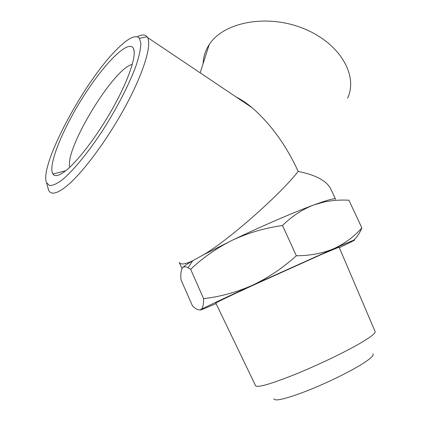 <?xml version="1.0" encoding="UTF-8"?>
<svg xmlns="http://www.w3.org/2000/svg" width="421" height="421" viewBox="0 0 421 421"><rect width="100%" height="100%" fill="white"/><g stroke="black" fill="none" stroke-linecap="round" stroke-linejoin="round"><path stroke-width="0.63" d="M372.838 353.877C374.343 355.261 370.401 358.871 361.018 364.718C347.757 372.869 324.396 384.131 305.236 391.551C285.085 399.129 274.639 401.529 273.908 398.755M360.502 343.073C370.917 336.926 375.785 333.095 375.116 331.574L339.094 247.111L321.96 254.242L253.032 285.291C228.808 296.468 216.394 302.383 215.799 303.041L255.621 385.783C257.515 387.852 270.482 384.131 294.516 374.627C317.392 365.375 344.857 352.214 360.502 343.073M132.268 64.429C113.807 67.87 64.371 149.223 69.823 167.184M216.057 303.578L206.748 307.562C201.18 309.893 199.222 310.577 200.87 309.614C205.395 307.104 222.62 298.973 252.542 285.222L333.937 248.611C353.777 239.975 359.334 237.844 350.598 242.222L339.331 247.659M68.044 168.8C81.021 157.491 100.53 130.878 114.891 104.397C129.284 77.896 136.462 55.551 133.599 48.778C129.179 38.437 104.992 62.613 84.011 95.546C62.924 128.342 47.431 165.811 52.93 174.062C55.214 177.23 60.256 175.478 68.044 168.8M361.86 227.872L348.904 200.207C340.389 199.764 332.001 200.385 323.733 202.075L313.729 204.98C302.478 209.316 292.063 216.152 282.486 225.488C264.725 228.019 248.006 232.939 232.324 240.244C216.841 247.964 202.948 257.647 190.645 269.287L188.092 267.74C185.556 266.409 183.677 266.451 182.461 267.867C181.004 270.04 180.525 274.034 181.019 279.854L192.529 306.009C196.039 309.267 198.817 310.466 200.87 309.614C202.754 308.367 203.669 304.704 203.611 298.631C220.304 296.71 236.613 292.242 252.542 285.222C268.293 277.76 282.891 267.94 296.337 255.757C310.224 255.694 322.754 253.31 333.937 248.611C344.904 243.512 354.214 236.602 361.86 227.872C359.587 233.402 356.798 237.555 353.498 240.338M116.506 49.704C128.01 38.043 135.667 34.243 139.488 38.3L140.882 43.563C140.698 48.794 139.251 55.693 136.541 64.255C130.094 82.553 117.485 107.329 102.682 130.431C87.752 153.244 72.417 171.689 61.482 180.446C56.398 184.045 52.372 185.729 49.404 185.498L46.542 182.688C39.095 165.527 84.037 81.811 116.506 49.704M282.486 225.488L296.337 255.757M190.645 269.287L203.611 298.631M137.346 36.759C141.872 34.385 145.113 34.39 147.071 36.774L147.539 37.495C151.923 44.915 143.808 72.201 125.953 105.424C108.144 138.62 83.442 172.026 67.36 185.493C57.561 193.534 51.373 195.233 48.804 190.587L47.841 187.582M232.324 240.244C260.167 226.835 293.784 212.305 313.729 204.98L322.449 201.901C330.753 199.165 335.121 198.27 335.563 199.222L330.548 188.471C326.201 180.588 315.413 174.899 298.184 171.405C280.433 194.444 227.824 240.817 203.496 254.758L232.324 240.244M182.34 268.024L182.461 267.867C183.577 266.493 186.998 264.12 192.723 260.746L203.496 254.758M347.609 98.188C358.429 75.417 339.826 42.868 303.167 28.386C266.635 13.656 223.267 22.255 209.195 44.642C205.353 50.552 203.327 56.872 203.122 63.613M236.176 97.009C241.454 99.682 246.827 103.287 252.29 107.834C271.05 124.411 286.348 145.603 298.184 171.405M192.723 260.746C185.166 264.383 180.683 264.941 179.262 262.425L181.988 268.598M134.204 51.762L133.599 48.778M65.75 170.726L52.93 174.062M46.542 182.688L48.42 189.76M139.488 38.3L147.071 36.774M322.449 201.901L323.733 202.069M192.744 260.736L188.092 267.74M147.539 37.495L252.29 107.834M209.195 44.642L200.17 72.833"/></g></svg>
